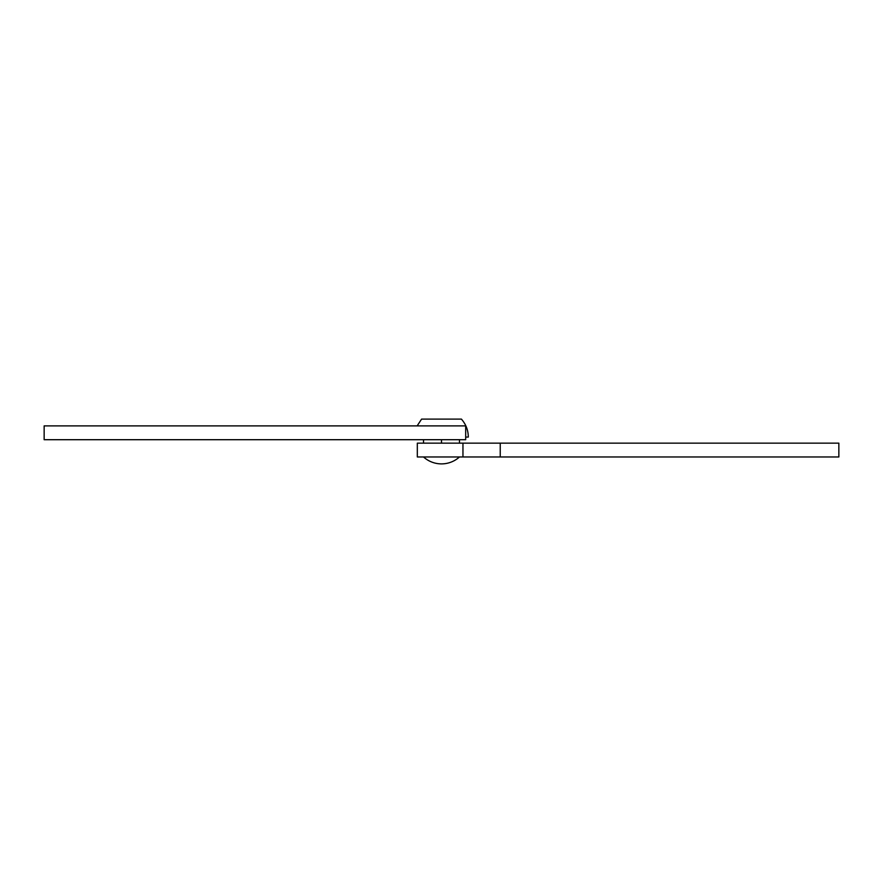 <?xml version="1.0" encoding="UTF-8"?>
<svg xmlns="http://www.w3.org/2000/svg" width="883" height="883" viewBox="0 0 883 883"><rect width="100%" height="100%" fill="white"/><g stroke="black" fill="none" stroke-linecap="round" stroke-linejoin="round"><path stroke-width="1.32" d="M459.469 456.975A26.81 26.81 0 0 1 423.531 456.975M465.683 437.074L468.31 437.074C468.233 430.231 465.926 424.248 461.401 419.105L421.599 419.105L417.14 425.882M838.85 456.975L417.317 456.975L462.957 456.975L462.957 443.156L417.317 443.156L417.317 456.975L417.317 443.156L500.242 443.156L462.957 443.156L462.957 456.975L500.242 456.975L500.242 443.156L500.242 456.975L838.85 456.975L838.85 443.156L500.242 443.156L838.85 443.156L838.85 456.975M441.5 439.701L441.5 443.156L441.5 439.701M44.15 425.882L465.683 425.882L465.683 439.701L44.15 439.701L465.683 439.701L465.683 425.882L44.15 425.882L44.15 439.701L44.15 425.882M459.469 443.156L459.469 439.701M423.531 443.156L423.531 439.701"/></g></svg>
